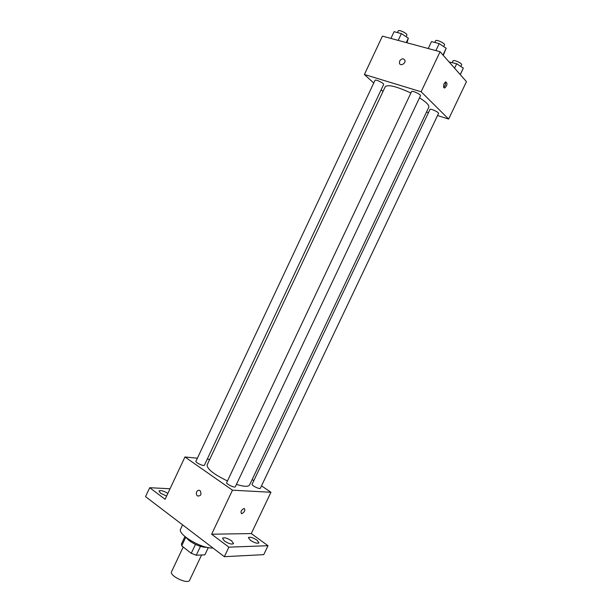 <?xml version="1.0" encoding="UTF-8"?>
<svg xmlns="http://www.w3.org/2000/svg" width="612" height="612" viewBox="0 0 612 612"><rect width="100%" height="100%" fill="white"/><g stroke="black" fill="none" stroke-linecap="round" stroke-linejoin="round"><path stroke-width="0.92" d="M183.21 547.021L171.567 571.692C169.05 575.785 188.068 584.781 189.628 580.23L201.585 554.985M208.31 547.587L204.875 554.832L196.261 555.237L191.25 553.302L181.703 545.835L181.496 543.831L184.939 536.548L181.496 543.831M185.765 537.229L181.703 545.835M195.458 544.405L191.25 553.302M207.131 547.365C201.631 547.373 195.633 545.124 189.131 540.603L185.857 537.305M200.461 546.371L196.261 555.237M182.583 524.866L180.639 528.998C176.929 534.207 202.113 549.102 212.861 547.939M261.515 485.867L270.948 492.27L251.272 533.58L268.01 545.705L263.734 554.648L224.352 556.691L145.541 496.638L149.71 487.718L170.037 488.758M268.01 545.705L228.88 547.159L224.352 556.691M228.88 547.159L211.637 534.215L232.476 490.189L184.954 456.973L165.102 499.277L149.71 487.718M196.704 491.811C197.63 490.235 198.762 489.845 200.101 490.648C201.799 494.419 200.92 496.187 197.447 495.957C196.314 494.886 196.07 493.502 196.704 491.811C197.63 490.235 198.762 489.845 200.101 490.648C201.807 494.419 200.92 496.187 197.447 495.957C196.314 494.886 196.07 493.502 196.712 491.811M166.632 496.018L160.551 493.211L158.998 490.985C160.673 490.067 163.626 490.87 167.856 493.417M252.159 479.525L253.812 480.649M250.362 540.297L248.38 537.604C249.948 536.678 252.81 537.52 256.971 540.121L258.983 542.836C257.415 543.762 254.538 542.921 250.362 540.297M224.413 541L222.485 538.231C224.199 537.198 227.243 538.055 231.604 540.809L233.562 543.601C231.849 544.642 228.796 543.777 224.413 541M251.272 533.58L211.637 534.215M410.897 93.016C396.675 86.46 388.138 84.326 385.277 86.621L207.124 464.913C206.963 468.953 213.741 474.3 227.457 480.971M236.423 484.421C243.981 486.685 248.365 486.877 249.574 484.979L428.813 107.199C429.402 105.295 426.304 102.15 419.511 97.79M270.948 492.27L232.476 490.189M184.954 456.973L197.393 458.212M207.238 459.191L209.702 459.436M252.106 484.237C251.272 485.454 259.97 489.654 260.383 488.238L438.529 113.442C439.301 112.371 430.312 108.202 429.976 109.471L252.106 484.237M195.947 461.272C195.098 462.527 203.995 466.635 204.416 465.181L383.64 84.471C384.42 83.377 375.37 79.017 375.018 80.325L195.947 461.272M226.685 482.6C225.79 483.931 234.878 488.246 235.337 486.716L420.482 95.747C421.308 94.585 411.96 90.186 411.585 91.563L226.685 482.6M241.648 513.743C240.287 511.961 241.12 510.186 244.142 508.419C245.542 510.178 244.716 511.953 241.671 513.743L241.648 513.743C240.287 511.961 241.12 510.186 244.134 508.419C245.534 510.178 244.716 511.953 241.671 513.743L241.671 513.743M437.534 115.538L448.642 119.072L421.125 91.762L364.4 74.503L373.741 83.041M381.138 89.788L382.99 91.479M426.518 112.042L428.461 112.654M448.642 119.072L466.459 81.648L440.074 51.729L421.125 91.762M440.074 51.729L382.408 36.123L364.4 74.503M399.644 61.032C401.587 58.431 403.323 58.155 404.853 60.198C406.085 63.334 400.424 66.578 399.445 63.311L399.644 61.032C401.587 58.431 403.331 58.155 404.861 60.198C406.085 63.334 400.424 66.586 399.445 63.311L399.644 61.032M443.929 87.753C443.134 85.405 443.746 83.446 445.773 81.87C447.632 83.347 447.296 85.382 444.763 87.983L443.929 87.753L444.763 87.983M445.375 82.054C445.811 84.119 445.253 85.894 443.685 87.371M460.316 74.679L463.315 68.093L456.697 63.747L449.086 61.95M463.315 68.093L460.232 74.588M456.697 63.747L454.586 68.184M452.26 62.523L453.033 60.886C453.53 59.288 462.55 63.449 461.624 64.849L460.851 66.479M406.98 42.779L408.349 38.158L401.38 33.606L394.09 31.679L390.923 38.434M408.349 38.158L406.269 42.58M401.38 33.606L398.183 40.4M397.463 32.574L398.244 30.914C398.756 29.261 407.829 33.66 406.881 35.098L406.123 36.705M443.249 55.332L446.202 48.256L439.209 43.62L431.498 41.585L428.224 48.524M446.202 48.256L442.989 55.034M439.209 43.62L435.905 50.605M434.803 42.458L435.583 40.805C436.127 39.069 445.505 43.475 444.511 45.005L443.738 46.627"/></g></svg>
